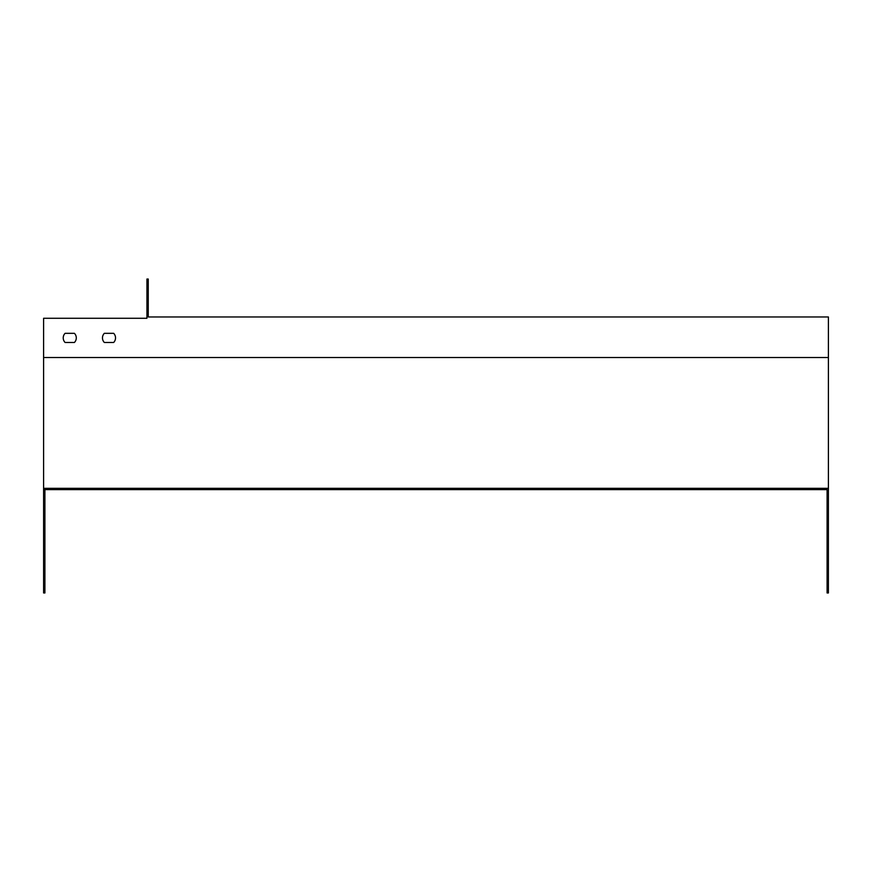 <?xml version="1.0" encoding="UTF-8"?>
<svg xmlns="http://www.w3.org/2000/svg" width="872" height="872" viewBox="0 0 872 872"><rect width="100%" height="100%" fill="white"/><g stroke="black" fill="none" stroke-linecap="round" stroke-linejoin="round"><path stroke-width="1.31" d="M44.908 488.32L44.908 489.628L827.092 489.628L827.092 592.96L828.4 592.96L828.4 488.32L43.6 488.32L43.6 318.28L146.932 318.28L146.932 279.04L148.24 279.04L148.24 316.972L828.4 316.972L828.4 488.32M104.335 342.478L113.665 342.478A6.54 6.54 0 0 0 113.665 333.322L104.335 333.322A6.54 6.54 0 0 0 104.335 342.478L113.665 342.478M65.095 342.478L74.425 342.478A6.54 6.54 0 0 0 74.425 333.322L65.095 333.322A6.54 6.54 0 0 0 65.095 342.478L74.425 342.478M827.092 489.628L44.908 489.628L44.908 592.96L43.6 592.96L43.6 488.32M113.665 333.322L104.335 333.322M74.425 333.322L65.095 333.322M828.4 357.52L43.6 357.52"/></g></svg>
